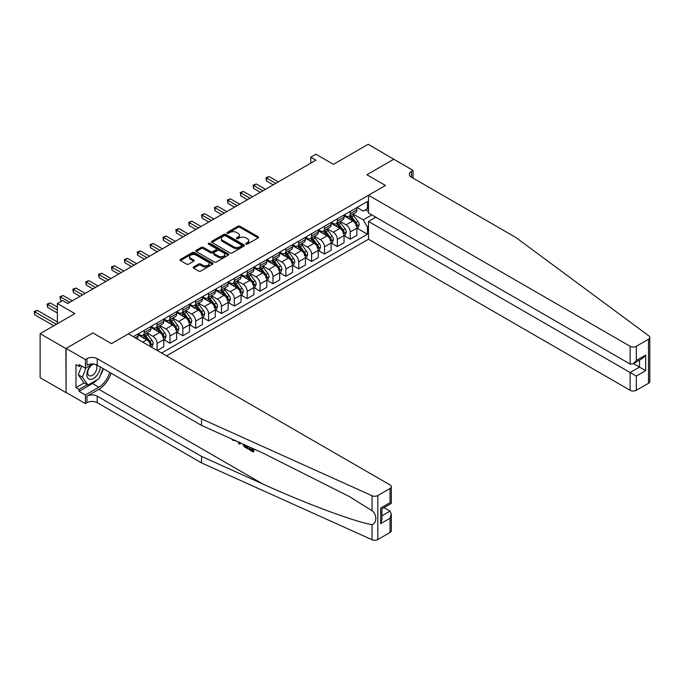 <?xml version="1.0" encoding="UTF-8"?>
<svg xmlns="http://www.w3.org/2000/svg" width="684" height="684" viewBox="0 0 684 684"><rect width="100%" height="100%" fill="white"/><g stroke="black" fill="none" stroke-linecap="round" stroke-linejoin="round"><path stroke-width="1.03" d="M246.009 244.102A1 0.581 0 0 0 247.42 244.102L258.167 237.904A1.428 0.829 0 0 0 258.586 237.314A1.428 0.829 0 0 0 258.167 236.732L239.964 226.224A1.428 0.829 0 0 0 237.947 226.224L227.199 232.432A1 0.581 0 0 0 228.618 233.244L230.004 232.44A4.574 2.642 0 0 1 236.476 232.44L237.998 233.321A4.574 2.642 0 0 1 239.332 235.185A4.574 2.642 0 0 1 237.998 237.057L236.604 237.861A1 0.581 0 0 0 238.023 238.673L239.409 237.87A4.574 2.642 0 0 1 245.881 237.87L247.394 238.75A4.574 2.642 0 0 1 248.737 240.614A4.574 2.642 0 0 1 247.394 242.487L246.009 243.282A1 0.581 0 0 0 246.009 244.102L246.009 243.282M193.555 266.974A1.428 0.829 0 0 0 193.136 267.555A1.428 0.829 0 0 0 193.555 268.137L198.668 271.086A1.428 0.829 0 0 0 200.686 271.086L212.613 264.195A1.428 0.829 0 0 0 213.032 263.614A1.428 0.829 0 0 0 212.613 263.032L194.418 252.524A1.428 0.829 0 0 0 192.392 252.524L180.465 259.416A1.428 0.829 0 0 0 180.046 259.997A1.428 0.829 0 0 0 180.465 260.578L186.629 264.144A1.428 0.829 0 0 0 188.656 264.144L193.76 261.194A1.428 0.829 0 0 0 194.179 260.604A1.428 0.829 0 0 0 193.76 260.023L190.699 258.261A3.822 2.206 0 0 1 189.579 256.697A3.822 2.206 0 0 1 191.939 254.653A3.822 2.206 0 0 1 196.111 255.132L208.09 262.049A3.822 2.206 0 0 1 209.21 263.614A3.822 2.206 0 0 1 206.85 265.657A3.822 2.206 0 0 1 202.686 265.178L200.686 264.024A1.428 0.829 0 0 0 198.668 264.024L193.555 266.974L193.555 268.137L198.668 265.212L198.668 264.024M393.941 159.372L368.197 144.264L333.433 164.34L315.923 154.225L310.767 157.2L315.923 160.176L67.673 303.499L62.526 300.524L57.379 303.499L57.379 323.712M65.878 348.541L66.083 392.436L66.083 348.421L92.913 332.937L65.878 348.541L40.125 333.672L74.889 313.605L57.379 303.499M393.941 159.133L366.906 174.745L385.451 185.45L111.458 343.642L92.913 332.937L111.458 343.642L128.395 333.852L390.034 484.905A4.369 2.522 0 0 1 391.308 486.692A4.369 2.522 0 0 1 390.034 488.479L377.825 495.524L377.825 539.531A4.369 2.522 180 0 1 372.045 539.736L201.532 462.906L97.239 402.688A7.285 4.207 0 0 0 86.936 402.688L85.397 403.586L66.083 392.436M230.106 252.935A1.428 0.829 0 0 0 232.132 252.935L244.06 246.043A1.428 0.829 0 0 0 244.479 245.462A1.428 0.829 0 0 0 244.06 244.881L225.865 234.373A1.428 0.829 0 0 0 223.839 234.373L211.912 241.255A1.428 0.829 0 0 0 211.493 241.837A1.428 0.829 0 0 0 211.912 242.427L230.106 252.935M208.825 244.316A1 0.581 0 0 1 209.834 244.462L228.319 255.132L216.409 262.006A1.428 0.829 0 0 1 214.383 262.006L196.188 251.498L196.188 250.335A1.428 0.829 0 0 0 195.769 250.917A1.428 0.829 0 0 0 196.188 251.498M196.188 250.335L201.293 247.386A1.428 0.829 0 0 1 203.319 247.386L210.698 251.644A1.428 0.829 0 0 0 212.715 251.644L216.101 249.694A1.428 0.829 0 0 0 216.52 249.104A1.428 0.829 0 0 0 216.101 248.523L208.423 244.085A1 0.581 0 0 1 209.834 243.273L228.336 253.952A1.428 0.829 0 0 1 228.755 254.533A1.428 0.829 0 0 1 228.336 255.123L228.336 253.952M65.878 392.548L40.125 377.688L40.125 333.672M166.511 355.86L368.505 239.238L630.135 390.29L630.135 372.506L639.506 367.103L639.506 360.135M357.065 207.483L363.298 211.082L367.419 208.706L367.419 201.506L133.294 336.682M367.419 208.706L368.505 208.081M368.505 226.395L367.419 227.02L363.298 219.88L353.055 213.972M357.065 228.234L367.419 234.21L367.419 227.02M367.419 234.21L161.621 353.038M310.767 157.2L310.767 163.151M365.461 209.834L368.505 211.587M363.298 219.88L371.848 214.947M150.899 346.848A5.831 3.36 -120 0 0 146.786 339.888L138.031 334.835M157.089 350.413L157.089 343.462A5.831 3.36 -120 0 0 152.968 336.323L147.051 332.911M157.294 350.533L163.784 346.788L163.784 339.597A5.831 3.36 -120 0 0 159.663 332.458L150.907 327.405M163.938 339.743L169.957 343.223L169.957 336.024A5.831 3.36 -120 0 0 165.844 328.893L159.928 325.473M169.957 343.223L176.66 339.358L176.66 332.159A5.831 3.36 -120 0 0 172.539 325.02L163.784 319.967M176.814 332.313L182.833 335.784L182.833 328.594A5.831 3.36 -120 0 0 178.712 321.454L172.804 318.043M182.833 335.784L189.528 331.92L189.528 324.729A5.831 3.36 -120 0 0 185.415 317.59L176.66 312.537M189.69 324.874L195.709 328.354L195.709 321.155A5.831 3.36 -120 0 0 191.588 314.024L185.672 310.604M195.709 328.354L202.404 324.49L202.404 317.291A5.831 3.36 -120 0 0 198.283 310.16L189.528 305.098M202.558 317.444L208.586 320.924L208.586 313.725A5.831 3.36 -120 0 0 204.465 306.586L198.548 303.174M208.586 320.924L215.28 317.051L215.28 309.861A5.831 3.36 -120 0 0 211.159 302.721L202.404 297.668M215.434 310.006L221.462 313.486L221.462 306.295A5.831 3.36 -120 0 0 217.341 299.156L211.424 295.736M221.462 313.486L228.157 309.621L228.157 302.422A5.831 3.36 -120 0 0 224.036 295.291L215.28 290.238M228.311 302.576L234.338 306.056L234.338 298.857A5.831 3.36 -120 0 0 230.217 291.717L224.301 288.306M234.338 306.056L241.033 302.191L241.033 294.992A5.831 3.36 -120 0 0 236.912 287.853L228.157 282.8M241.187 295.137L247.215 298.617L247.215 291.427A5.831 3.36 -120 0 0 243.094 284.287L237.177 280.876M247.215 298.617L253.909 294.753L253.909 287.562A5.831 3.36 -120 0 0 249.788 280.423L241.033 275.37M254.063 287.707L260.091 291.187L260.091 283.988A5.831 3.36 -120 0 0 255.97 276.858L250.053 273.438M260.091 291.187L266.786 287.323L266.786 280.124A5.831 3.36 -120 0 0 262.665 272.984L253.909 267.931M266.94 280.278L272.967 283.749L272.967 276.558A5.831 3.36 -120 0 0 268.846 269.419L262.93 266.008M272.967 283.749L279.662 279.884L279.662 272.694A5.831 3.36 -120 0 0 275.541 265.554L266.786 260.501M279.816 272.839L285.844 276.319L285.844 269.12A5.831 3.36 -120 0 0 281.722 261.989L275.806 258.569M285.844 276.319L292.538 272.454L292.538 265.255A5.831 3.36 -120 0 0 288.417 258.124L279.662 253.063M292.692 265.409L298.72 268.889L298.72 261.69A5.831 3.36 -120 0 0 294.599 254.551L288.682 251.139M298.72 268.889L305.415 265.016L305.415 257.825A5.831 3.36 -120 0 0 301.293 250.686L292.538 245.633M305.568 257.971L311.596 261.45L311.596 254.251A5.831 3.36 -120 0 0 307.475 247.121L301.558 243.701M311.596 261.45L318.291 257.586L318.291 250.387A5.831 3.36 -120 0 0 314.17 243.256L305.415 238.194M318.445 250.541L324.464 254.021L324.464 246.821A5.831 3.36 -120 0 0 320.351 239.682L314.435 236.271M324.464 254.021L331.167 250.156L331.167 242.957A5.831 3.36 -120 0 0 327.046 235.818L318.291 230.764M331.321 243.102L337.34 246.582L337.34 239.391A5.831 3.36 -120 0 0 333.228 232.252L327.311 228.832M337.34 246.582L344.035 242.717L344.035 235.518A5.831 3.36 -120 0 0 339.922 228.388L331.167 223.335M344.197 235.672L350.217 239.152L350.217 231.953A5.831 3.36 -120 0 0 346.095 224.822L340.187 221.402M350.217 239.152L356.911 235.287L356.911 228.088A5.831 3.36 -120 0 0 352.799 220.949L344.035 215.896M344.197 214.913L346.095 216.016A5.831 3.36 -120 0 0 349.011 216.306A5.831 3.36 -120 0 0 350.217 213.639L350.217 211.433M331.321 222.351L333.228 223.454A5.831 3.36 -120 0 0 336.135 223.736A5.831 3.36 -120 0 0 337.34 221.069L337.34 218.871M318.445 229.781L320.351 230.884A5.831 3.36 -120 0 0 323.258 231.175A5.831 3.36 -120 0 0 324.464 228.507L324.464 226.301M305.568 237.22L307.475 238.314A5.831 3.36 -120 0 0 310.382 238.605A5.831 3.36 -120 0 0 311.596 235.937L311.596 233.74M292.692 244.65L294.599 245.753A5.831 3.36 -120 0 0 297.514 246.043A5.831 3.36 -120 0 0 298.72 243.376L298.72 241.17M279.816 252.088L281.722 253.183A5.831 3.36 -120 0 0 284.638 253.473A5.831 3.36 -120 0 0 285.844 250.806L285.844 248.608M266.94 259.518L268.846 260.621A5.831 3.36 -120 0 0 271.762 260.903A5.831 3.36 -120 0 0 272.967 258.236L272.967 256.038M254.063 266.948L255.97 268.051A5.831 3.36 -120 0 0 258.885 268.342A5.831 3.36 -120 0 0 260.091 265.674L260.091 263.477M241.187 274.387L243.094 275.49A5.831 3.36 -120 0 0 246.009 275.772A5.831 3.36 -120 0 0 247.215 273.104L247.215 270.907M228.311 281.817L230.217 282.919A5.831 3.36 -120 0 0 233.133 283.21A5.831 3.36 -120 0 0 234.338 280.543L234.338 278.337M215.434 289.255L217.341 290.349A5.831 3.36 -120 0 0 220.257 290.64A5.831 3.36 -120 0 0 221.462 287.973L221.462 285.775M202.558 296.685L204.465 297.788A5.831 3.36 -120 0 0 207.38 298.079A5.831 3.36 -120 0 0 208.586 295.411L208.586 293.205M189.682 304.123L191.588 305.218A5.831 3.36 -120 0 0 194.504 305.509A5.831 3.36 -120 0 0 195.709 302.841L195.709 300.644M176.814 311.553L178.712 312.656A5.831 3.36 -120 0 0 181.628 312.939A5.831 3.36 -120 0 0 182.833 310.279L182.833 308.074M163.938 318.983L165.844 320.086A5.831 3.36 -120 0 0 168.751 320.377A5.831 3.36 -120 0 0 169.957 317.709L169.957 315.512M151.061 326.422L152.968 327.525A5.831 3.36 -120 0 0 155.875 327.807A5.831 3.36 -120 0 0 157.089 325.139L157.089 322.942M138.185 333.852L140.092 334.955A5.831 3.36 -120 0 0 142.999 335.245A5.831 3.36 -120 0 0 144.213 332.578L144.213 330.372M349.011 216.306L355.706 212.442A5.831 3.36 -120 0 0 356.911 209.774L356.911 207.568M336.135 223.736L342.829 219.872A5.831 3.36 -120 0 0 344.035 217.204L344.035 215.007M323.258 231.175L329.953 227.31A5.831 3.36 -120 0 0 331.167 224.643L331.167 222.437M310.382 238.605L317.085 234.74A5.831 3.36 -120 0 0 318.291 232.073L318.291 229.875M297.514 246.043L304.209 242.17A5.831 3.36 -120 0 0 305.415 239.503L305.415 237.305M284.638 253.473L291.333 249.609A5.831 3.36 -120 0 0 292.538 246.941L292.538 244.744M271.762 260.903L278.456 257.039A5.831 3.36 -120 0 0 279.662 254.371L279.662 252.174M258.885 268.342L265.58 264.477A5.831 3.36 -120 0 0 266.786 261.81L266.786 259.604M246.009 275.772L252.704 271.907A5.831 3.36 -120 0 0 253.909 269.239L253.909 267.042M233.133 283.21L239.827 279.346A5.831 3.36 -120 0 0 241.033 276.678L241.033 274.472M220.257 290.64L226.951 286.776A5.831 3.36 -120 0 0 228.157 284.108L228.157 281.911M207.38 298.079L214.075 294.214A5.831 3.36 -120 0 0 215.28 291.546L215.28 289.341M194.504 305.509L201.199 301.644A5.831 3.36 -120 0 0 202.404 298.976L202.404 296.779M181.628 312.939L188.322 309.074A5.831 3.36 -120 0 0 189.528 306.406L189.528 304.209M168.751 320.377L175.446 316.512A5.831 3.36 -120 0 0 176.66 313.845L176.66 311.639M155.875 327.807L162.57 323.942A5.831 3.36 -120 0 0 163.784 321.275L163.784 319.077M142.999 335.245L149.702 331.381A5.831 3.36 -120 0 0 150.907 328.713L150.907 326.507M136.903 338.768A5.831 3.36 -120 0 0 138.031 336.143L138.031 333.946M246.411 244.248L247.394 243.675A4.574 2.642 0 0 0 248.737 241.803L248.737 240.614M239.332 235.185L239.332 236.373A4.574 2.642 0 0 1 237.998 238.246L237.006 238.819M258.167 236.732L258.167 237.904L239.964 227.413A1.428 0.829 0 0 0 237.947 227.413L227.601 233.389M244.043 246.052L225.865 235.561A1.428 0.829 0 0 0 223.839 235.561L211.929 242.435L211.912 241.255M241.537 245.872A1 0.581 0 0 0 241.537 245.052L225.558 235.826A1 0.581 0 0 0 224.147 235.826L222.676 236.673A4.574 2.642 0 0 0 221.334 238.545A4.574 2.642 0 0 0 222.676 240.409L233.595 246.719A4.574 2.642 0 0 0 240.067 246.719L241.537 245.872L241.537 247.061A1 0.581 0 0 0 241.828 246.65L241.828 245.462M221.334 238.545L221.334 239.733A4.574 2.642 0 0 0 222.676 241.597L222.676 240.409M241.537 247.061L240.067 247.907A4.574 2.642 0 0 1 233.595 247.907L222.676 241.597M196.205 251.515L201.293 248.574L201.293 247.386M216.52 249.104L216.52 250.301A1.428 0.829 0 0 1 216.101 250.883L212.715 252.841A1.428 0.829 0 0 1 210.698 252.841L203.319 248.574A1.428 0.829 0 0 0 201.293 248.574M218.358 256.072A3.822 2.206 0 0 0 222.522 256.551A3.822 2.206 0 0 0 224.882 254.508A3.822 2.206 0 0 0 223.762 252.943L219.547 250.506A1.428 0.829 0 0 0 217.521 250.506L214.135 252.464A1.428 0.829 0 0 0 213.716 253.046A1.428 0.829 0 0 0 214.135 253.636L218.358 256.072L218.358 257.261A3.822 2.206 0 0 0 222.522 257.74A3.822 2.206 0 0 0 224.882 255.696L224.882 254.508M213.716 253.046L213.716 254.234A1.428 0.829 0 0 0 214.135 254.824L214.135 253.636M218.358 257.261L214.135 254.824M209.21 263.614L209.21 264.802A3.822 2.206 0 0 1 206.85 266.846A3.822 2.206 0 0 1 202.686 266.367L200.686 265.212A1.428 0.829 0 0 0 198.668 265.212M189.579 256.697L189.579 257.885A3.822 2.206 0 0 0 190.699 259.45L190.699 258.261M193.76 260.023L193.76 261.194L190.699 259.45M212.613 263.032L212.613 264.195L194.418 253.713A1.428 0.829 0 0 0 192.392 253.713L180.482 260.587M356.911 228.328L358.151 227.61L359.177 224.643A3.856 2.232 -120 0 0 357.946 221.351L353.739 215.734A11.141 6.438 -120 0 0 352.525 214.28M348.336 218.376A11.141 6.438 -120 0 0 346.053 215.99M355.86 225.515C356.441 226.293 356.851 226.053 357.099 224.805A3.856 2.232 -120 0 0 355.988 222.48L351.781 216.862A11.141 6.438 -120 0 0 350.567 215.409M349.533 216.007A9.251 5.344 60 0 1 351.046 217.734L354.611 222.488M278.32 181.884L269.103 176.558L266.529 178.045L266.529 181.021L273.173 184.851M349.327 216.118A11.141 6.438 60 0 1 350.55 217.58L353.346 221.317M266.529 181.021L265.965 177.72L275.746 183.372M265.965 177.72L269.103 176.558M649.8 337.451L649.8 381.458A4.369 2.522 180 0 1 648.518 383.245L648.518 339.238A4.369 2.522 0 0 0 649.8 337.451A4.369 2.522 0 0 0 648.877 335.904L515.796 237.451L411.512 177.242A7.285 4.207 180 0 1 409.374 174.266A7.285 4.207 180 0 1 411.512 171.299L413.05 170.401L393.736 159.252L366.906 174.745L385.451 185.45L368.505 195.231L368.505 213.015L630.135 364.068L630.135 346.284A4.369 2.522 0 0 0 636.317 346.284L648.518 339.238M375.815 217.238L368.505 221.462L636.317 376.08L636.317 390.29L648.518 383.245M368.505 221.462L368.505 239.238M413.05 170.401L413.05 178.131M368.505 195.231L630.135 346.284M636.317 390.29A4.369 2.522 180 0 1 630.135 390.29M633.478 363.614L645.687 370.668L636.317 376.08M636.317 346.284L636.317 360.494L633.222 363.76L630.135 364.068M636.317 360.494L645.687 355.082L642.601 358.348L633.222 363.76M252.345 449.952L249.472 448.294L248.865 448.644L252.345 450.653L252.345 448.465L251.113 447.746M253.217 448.695L253.217 451.987L253.678 451.714A18.972 10.953 120 0 0 254.012 449.055M247.514 446.13L247.514 448.687L247.976 448.422A18.972 10.953 120 0 0 248.249 446.455M201.532 462.906L201.532 456.39L97.239 396.181A7.285 4.207 0 0 0 86.936 396.181L98.838 389.307A18.972 10.953 120 0 0 111.056 373.173M201.532 456.39L262.981 484.084C306.184 503.732 353.876 521.499 372.045 524.714C377.098 522.756 377.098 514.334 372.045 510.743L349.387 496.567L262.981 453.099L201.532 425.405L97.239 365.196A7.285 4.207 0 0 0 86.936 365.196L86.936 358.681L85.397 359.579L66.083 348.421M240.289 442.873L239.725 444.19L240.691 443.052M201.532 425.405L201.532 418.899L97.239 358.681A7.285 4.207 0 0 0 86.936 358.681M390.034 532.485L390.034 518.267L391.308 513.966L391.308 530.699A4.369 2.522 180 0 1 390.034 532.485L377.825 539.531M372.045 510.743L372.045 495.729L201.532 418.899M97.043 379.851A16.39 9.465 -60 0 1 92.502 383.544L79.062 391.299L79.062 389.401L87.253 384.673M80.703 365.495L79.062 366.444L75.967 364.657L75.967 387.614L79.062 389.401M79.062 366.444L79.062 364.538L85.397 368.197L85.397 359.579M85.397 403.586L85.397 394.959L98.838 387.195A16.39 9.465 120 0 0 109.654 372.361M79.062 391.299L85.397 394.959M383.998 507.648L390.034 511.136L391.308 513.966M92.699 363.982L85.397 368.197M372.045 495.729A4.369 2.522 0 0 0 377.825 495.524M103.318 368.71A16.39 9.465 -60 0 1 100.3 375.559M75.967 387.614L84.158 382.886M390.034 518.267L380.655 523.679L381.937 519.378L381.937 508.836L391.308 503.424L391.308 486.692M380.655 523.679L380.655 508.101C382.322 509.067 382.322 509.067 380.655 508.101L390.034 502.689C391.701 503.655 391.701 503.655 390.034 502.689L390.034 488.479M233.082 439.624L233.706 439.906M235.262 440.607L233.099 440.462L231.491 438.906M239.725 444.19L238.742 443.625L238.263 441.958M239.024 442.3L239.238 443.087L239.656 442.009M247.514 448.687L244.308 446.738L242.649 443.933M243.504 444.318L244.368 445.9L246.642 447.362L246.642 445.737M244.368 445.9L245 445.541L246.001 446.284L245.394 446.643M246.642 446.661L246.001 446.284M253.217 451.987L248.865 449.465L248.865 448.644M344.035 235.758L345.275 235.048L346.301 232.073A3.856 2.232 -120 0 0 345.069 228.789L340.863 223.164A11.141 6.438 -120 0 0 339.649 221.71M335.459 225.814A11.141 6.438 -120 0 0 333.185 223.429M342.983 232.953C343.565 233.731 343.975 233.492 344.223 232.235A3.856 2.232 -120 0 0 343.12 229.918L338.905 224.301A11.141 6.438 -120 0 0 337.691 222.839M336.656 223.437A9.251 5.344 60 0 1 338.17 225.164L341.735 229.918M265.443 189.314L256.226 183.996L253.653 185.475L253.653 188.451L260.296 192.29M336.451 223.557A11.141 6.438 60 0 1 337.674 225.01L340.47 228.747M253.653 188.451L253.089 185.15L262.87 190.802M253.089 185.15L256.226 183.996M331.167 243.196L332.398 242.478L333.433 239.503A3.856 2.232 -120 0 0 332.193 236.219L327.987 230.602A11.141 6.438 -120 0 0 326.772 229.149M322.583 233.244A11.141 6.438 -120 0 0 320.309 230.859M330.107 240.383C330.688 241.161 331.099 240.922 331.347 239.674A3.856 2.232 -120 0 0 330.244 237.348L326.029 231.731A11.141 6.438 -120 0 0 324.814 230.277M323.78 230.876A9.251 5.344 60 0 1 325.293 232.603L328.859 237.357M252.567 196.744L243.35 191.426L240.777 192.914L240.777 195.889L247.42 199.719M323.583 230.987A11.141 6.438 60 0 1 324.797 232.449L327.593 236.177M240.777 195.889L240.212 192.589L249.993 198.232M240.212 192.589L243.35 191.426M318.291 250.626L319.522 249.917L320.557 246.941A3.856 2.232 -120 0 0 319.325 243.649L315.11 238.032A11.141 6.438 -120 0 0 313.896 236.578M309.715 240.683A11.141 6.438 -120 0 0 307.432 238.297M317.231 247.822C317.812 248.591 318.222 248.36 318.47 247.104A3.856 2.232 -120 0 0 317.367 244.787L313.152 239.169A11.141 6.438 -120 0 0 311.938 237.707M310.904 238.306A9.251 5.344 60 0 1 312.426 240.033L315.982 244.787M239.691 204.183L230.474 198.856L227.9 200.344L227.9 203.319L234.544 207.158M310.707 238.425A11.141 6.438 60 0 1 311.921 239.879L314.717 243.615M227.9 203.319L227.336 200.019L237.117 205.67M227.336 200.019L230.474 198.856M305.415 258.065L306.646 257.346L307.68 254.371A3.856 2.232 -120 0 0 306.449 251.088L302.234 245.471A11.141 6.438 -120 0 0 301.02 244.008M296.839 248.112A11.141 6.438 -120 0 0 294.556 245.727M304.354 255.252C304.936 256.03 305.346 255.79 305.594 254.542A3.856 2.232 -120 0 0 304.491 252.216L300.276 246.599A11.141 6.438 -120 0 0 299.062 245.146M298.027 245.744A9.251 5.344 60 0 1 299.549 247.471L303.106 252.225M226.823 211.612L217.597 206.294L215.024 207.782L215.024 210.757L221.667 214.588M297.831 245.855A11.141 6.438 60 0 1 299.045 247.309L301.841 251.045M215.024 210.757L214.46 207.457L224.241 213.1M214.46 207.457L217.597 206.294M91.22 364.837A9.465 5.463 120 0 0 86.859 373.951A9.465 5.463 120 0 0 90.185 379.381A9.465 5.463 120 0 0 100.223 366.923M94.178 364.144A6.481 3.745 120 0 0 88.535 369.232A6.481 3.745 120 0 0 89.074 375.67A6.481 3.745 120 0 0 90.023 375.961A6.481 3.745 120 0 0 95.905 371.267A6.481 3.745 120 0 0 95.657 364.504M103.019 368.531L99.094 378.662L87.971 385.083L83.85 382.707L78.292 374.798L81.678 366.06M87.971 385.083L82.413 377.175L86.039 367.83M78.292 374.798L82.413 377.175M292.538 265.495L293.769 264.785L294.804 261.81A3.856 2.232 -120 0 0 293.573 258.518L289.358 252.9A11.141 6.438 -120 0 0 288.144 251.447M283.963 255.551A11.141 6.438 -120 0 0 281.68 253.157M291.478 262.69C292.059 263.46 292.478 263.22 292.718 261.972A3.856 2.232 -120 0 0 291.615 259.646L287.408 254.029A11.141 6.438 -120 0 0 286.186 252.576M285.151 253.174A9.251 5.344 60 0 1 286.673 254.901L290.23 259.655M213.947 219.051L204.721 213.724L202.148 215.212L202.148 218.187L208.791 222.026M284.954 253.294A11.141 6.438 60 0 1 286.168 254.747L288.964 258.484M202.148 218.187L201.583 214.887L211.365 220.539M201.583 214.887L204.721 213.724M279.662 272.933L280.893 272.215L281.928 269.239A3.856 2.232 -120 0 0 280.697 265.956L276.49 260.339A11.141 6.438 -120 0 0 275.267 258.877M271.086 262.981A11.141 6.438 -120 0 0 268.803 260.595M278.61 270.12C279.183 270.898 279.602 270.659 279.841 269.402A3.856 2.232 -120 0 0 278.739 267.085L274.532 261.468A11.141 6.438 -120 0 0 273.309 260.014M272.275 260.613A9.251 5.344 60 0 1 273.797 262.331L277.353 267.093M201.07 226.481L191.853 221.163L189.271 222.651L189.271 225.617L195.915 229.456M272.078 260.724A11.141 6.438 60 0 1 273.292 262.177L276.088 265.914M189.271 225.617L188.707 222.317L198.497 227.969M188.707 222.317L191.853 221.163M266.786 280.363L268.025 279.645L269.051 276.678A3.856 2.232 -120 0 0 267.82 273.386L263.614 267.769A11.141 6.438 -120 0 0 262.391 266.315M258.21 270.419A11.141 6.438 -120 0 0 255.927 268.025M265.734 277.55C266.307 278.328 266.726 278.089 266.965 276.84A3.856 2.232 -120 0 0 265.862 274.515L261.656 268.897A11.141 6.438 -120 0 0 260.442 267.444M259.398 268.043A9.251 5.344 60 0 1 260.92 269.77L264.477 274.523M188.194 233.919L178.977 228.593L176.395 230.081L176.395 233.056L183.038 236.886M259.202 268.154A11.141 6.438 60 0 1 260.416 269.616L263.212 273.352M176.395 233.056L175.831 229.756L185.62 235.407M175.831 229.756L178.977 228.593M253.909 287.793L255.149 287.083L256.175 284.108A3.856 2.232 -120 0 0 254.944 280.825L250.737 275.207A11.141 6.438 -120 0 0 249.515 273.745M245.334 277.849A11.141 6.438 -120 0 0 243.051 275.464M252.858 284.989C253.439 285.767 253.849 285.527 254.089 284.27A3.856 2.232 -120 0 0 252.986 281.953L248.779 276.336A11.141 6.438 -120 0 0 247.565 274.874M246.522 275.472A9.251 5.344 60 0 1 248.044 277.2L251.601 281.953M175.318 241.349L166.101 236.031L163.519 237.519L163.519 240.486L170.162 244.325M246.326 275.592A11.141 6.438 60 0 1 247.54 277.046L250.335 280.782M163.519 240.486L162.954 237.186L172.744 242.837M162.954 237.186L166.101 236.031M241.033 295.231L242.273 294.513L243.299 291.546A3.856 2.232 -120 0 0 242.068 288.255L237.861 282.637A11.141 6.438 -120 0 0 236.647 281.184M232.457 285.279A11.141 6.438 -120 0 0 230.175 282.894M239.981 292.419C240.563 293.197 240.973 292.957 241.213 291.709A3.856 2.232 -120 0 0 240.11 289.383L235.903 283.766A11.141 6.438 -120 0 0 234.689 282.312M233.646 282.911A9.251 5.344 60 0 1 235.168 284.638L238.733 289.392M162.441 248.788L153.225 243.461L150.651 244.949L150.651 247.924L157.294 251.755M233.449 283.022A11.141 6.438 60 0 1 234.663 284.484L237.468 288.212M150.651 247.924L150.078 244.624L159.868 250.267M150.078 244.624L153.225 243.461M228.157 302.661L229.397 301.952L230.422 298.976A3.856 2.232 -120 0 0 229.191 295.693L224.985 290.067A11.141 6.438 -120 0 0 223.771 288.614M219.581 292.718A11.141 6.438 -120 0 0 217.298 290.332M227.105 299.857C227.686 300.627 228.097 300.396 228.336 299.139A3.856 2.232 -120 0 0 227.233 296.822L223.027 291.204A11.141 6.438 -120 0 0 221.813 289.742M220.77 290.341A9.251 5.344 60 0 1 222.291 292.068L225.857 296.822M149.565 256.218L140.348 250.891L137.775 252.379L137.775 255.354L144.418 259.193M220.573 290.461A11.141 6.438 60 0 1 221.787 291.914L224.591 295.65M137.775 255.354L137.202 252.054L146.992 257.706M137.202 252.054L140.348 250.891M215.28 310.1L216.52 309.382L217.546 306.406A3.856 2.232 -120 0 0 216.315 303.123L212.108 297.506A11.141 6.438 -120 0 0 210.894 296.052M206.705 300.148A11.141 6.438 -120 0 0 204.422 297.762M214.229 307.287C214.81 308.065 215.221 307.826 215.469 306.577A3.856 2.232 -120 0 0 214.357 304.252L210.15 298.634A11.141 6.438 -120 0 0 208.936 297.181M207.902 297.779A9.251 5.344 60 0 1 209.415 299.507L212.98 304.26M136.689 263.648L127.472 258.33L124.898 259.817L124.898 262.793L131.542 266.623M207.697 297.891A11.141 6.438 60 0 1 208.911 299.344L211.715 303.08M124.898 262.793L124.326 259.493L134.115 265.136M124.326 259.493L127.472 258.33M202.404 317.53L203.644 316.82L204.67 313.845A3.856 2.232 -120 0 0 203.439 310.553L199.232 304.936A11.141 6.438 -120 0 0 198.018 303.482M193.828 307.586A11.141 6.438 -120 0 0 191.546 305.192M201.352 314.726C201.934 315.495 202.344 315.264 202.592 314.007A3.856 2.232 -120 0 0 201.481 311.69L197.274 306.064A11.141 6.438 -120 0 0 196.06 304.611M195.025 305.209A9.251 5.344 60 0 1 196.539 306.936L200.104 311.69M123.813 271.086L114.596 265.76L112.022 267.247L112.022 270.223L118.665 274.062M194.82 305.329A11.141 6.438 60 0 1 196.043 306.783L198.839 310.519M112.022 270.223L111.458 266.922L121.239 272.574M111.458 266.922L114.596 265.76M189.528 324.968L190.768 324.25L191.794 321.275A3.856 2.232 -120 0 0 190.562 317.992L186.356 312.374A11.141 6.438 -120 0 0 185.142 310.912M180.952 315.016A11.141 6.438 -120 0 0 178.669 312.631M188.476 322.155C189.058 322.933 189.468 322.694 189.716 321.446A3.856 2.232 -120 0 0 188.604 319.12L184.398 313.503A11.141 6.438 -120 0 0 183.184 312.049M182.149 312.648A9.251 5.344 60 0 1 183.663 314.366L187.228 319.129M110.936 278.516L101.719 273.198L99.146 274.686L99.146 277.653L105.789 281.492M181.944 312.759A11.141 6.438 60 0 1 183.167 314.212L185.963 317.949M99.146 277.653L98.581 274.352L108.363 280.004M98.581 274.352L101.719 273.198M176.66 332.398L177.891 331.689L178.926 328.713A3.856 2.232 -120 0 0 177.686 325.422L173.48 319.804A11.141 6.438 -120 0 0 172.265 318.351M168.076 322.455A11.141 6.438 -120 0 0 165.802 320.061M175.6 329.585C176.181 330.363 176.592 330.124 176.84 328.876A3.856 2.232 -120 0 0 175.737 326.55L171.522 320.933A11.141 6.438 -120 0 0 170.307 319.479M169.273 320.078A9.251 5.344 60 0 1 170.786 321.805L174.352 326.559M98.06 285.955L88.843 280.628L86.27 282.116L86.27 285.091L92.913 288.93M169.068 320.189A11.141 6.438 60 0 1 170.29 321.651L173.086 325.387M86.27 285.091L85.705 281.791L95.486 287.442M85.705 281.791L88.843 280.628M163.784 339.828L165.015 339.119L166.05 336.143A3.856 2.232 -120 0 0 164.818 332.86L160.603 327.243A11.141 6.438 -120 0 0 159.389 325.781M155.2 329.885A11.141 6.438 -120 0 0 152.925 327.499M162.724 337.024C163.305 337.802 163.715 337.563 163.963 336.306A3.856 2.232 -120 0 0 162.86 333.989L158.645 328.371A11.141 6.438 -120 0 0 157.431 326.909M156.397 327.508A9.251 5.344 60 0 1 157.91 329.235L161.475 333.989M85.184 293.385L75.967 288.067L73.393 289.554L73.393 292.521L80.037 296.36M156.2 327.627A11.141 6.438 60 0 1 157.414 329.081L160.21 332.817M73.393 292.521L72.829 289.221L82.61 294.872M72.829 289.221L75.967 288.067M151.267 347.053L152.139 346.549L153.173 343.582A3.856 2.232 -120 0 0 151.942 340.29L147.727 334.673A11.141 6.438 -120 0 0 146.513 333.219M142.332 337.315A11.141 6.438 -120 0 0 140.049 334.929M149.847 344.454C150.429 345.232 150.839 344.993 151.087 343.744A3.856 2.232 -120 0 0 149.984 341.419L145.769 335.801A11.141 6.438 -120 0 0 144.555 334.348M143.52 334.946A9.251 5.344 60 0 1 145.042 336.673L148.599 341.427M72.307 300.823L63.09 295.497L60.517 296.984L60.517 299.96L62.013 300.823M143.324 335.057A11.141 6.438 60 0 1 144.538 336.519L147.334 340.256M60.517 299.96L59.953 296.659L69.734 302.302M59.953 296.659L63.09 295.497M57.379 307.065L50.214 302.935L47.641 304.414L47.641 307.39L57.379 313.016M47.641 307.39L47.076 304.089L57.379 310.04M47.076 304.089L50.214 302.935M57.379 321.933L37.338 310.365L34.764 311.853L34.764 314.828L53.771 325.798M34.764 314.828L34.2 311.528L56.345 324.31M34.2 311.528L37.338 310.365M142.819 342.18L146.786 339.888M152.968 336.323L159.663 332.458M165.844 328.893L172.539 325.02M178.712 321.454L185.415 317.59M191.588 314.024L198.283 310.16M204.465 306.586L211.159 302.721M217.341 299.156L224.036 295.291M230.217 291.717L236.912 287.853M243.094 284.287L249.788 280.423M255.97 276.858L262.665 272.984M268.846 269.419L275.541 265.554M281.722 261.989L288.417 258.124M294.599 254.551L301.293 250.686M307.475 247.121L314.17 243.256M320.351 239.682L327.046 235.818M333.228 232.252L339.922 228.388M346.095 224.822L352.799 220.949M350.217 213.639L356.911 209.774M350.217 231.953L356.911 228.088M337.34 239.391L344.035 235.518M337.34 221.069L344.035 217.204M324.464 246.821L331.167 242.957M324.464 228.507L331.167 224.643M311.596 254.251L318.291 250.387M311.596 235.937L318.291 232.073M298.72 261.69L305.415 257.825M298.72 243.376L305.415 239.503M285.844 269.12L292.538 265.255M285.844 250.806L292.538 246.941M272.967 276.558L279.662 272.694M272.967 258.236L279.662 254.371M260.091 283.988L266.786 280.124M260.091 265.674L266.786 261.81M247.215 291.427L253.909 287.562M247.215 273.104L253.909 269.239M234.338 298.857L241.033 294.992M234.338 280.543L241.033 276.678M221.462 306.295L228.157 302.422M221.462 287.973L228.157 284.108M208.586 313.725L215.28 309.861M208.586 295.411L215.28 291.546M195.709 321.155L202.404 317.291M195.709 302.841L202.404 298.976M182.833 328.594L189.528 324.729M182.833 310.279L189.528 306.406M169.957 336.024L176.66 332.159M169.957 317.709L176.66 313.845M157.089 343.462L163.784 339.597M157.089 325.139L163.784 321.275M144.213 332.578L150.907 328.713M135.193 337.776L138.031 336.143M247.394 243.675L247.394 242.487M236.604 238.673L236.604 237.861M237.998 238.246L237.998 237.057M227.199 233.244L227.199 232.432M237.947 227.413L237.947 226.224M239.964 227.413L239.964 226.224M223.839 235.561L223.839 234.373M225.865 235.561L225.865 234.373M244.06 246.043L244.06 244.881M233.595 247.907L233.595 246.719M240.067 247.907L240.067 246.719M203.319 248.574L203.319 247.386M210.698 252.841L210.698 251.644M212.715 252.841L212.715 251.644M216.101 250.883L216.101 249.694M209.834 244.462L209.834 243.273M200.686 265.212L200.686 264.024M202.686 266.367L202.686 265.178M180.465 260.578L180.465 259.416M192.392 253.713L192.392 252.524M194.418 253.713L194.418 252.524M356.629 226.173L359.151 224.711M351.781 216.862L353.739 215.734M348.746 218.615L350.55 217.58M355.988 222.48L357.946 221.351M355.689 223.993L357.099 224.805M645.687 355.082L645.687 370.668M411.512 177.242L411.512 171.299M262.981 484.084L98.838 389.307M97.239 365.196L97.239 358.681M97.239 396.181L97.239 402.688M372.045 539.736L372.045 524.714M86.936 396.181L86.936 402.688M92.502 383.544L98.838 387.195M381.937 515.804L390.034 511.136M343.753 233.612L346.284 232.15M338.905 224.301L340.863 223.164M335.87 226.053L337.674 225.01M343.12 229.918L345.069 228.789M342.812 231.423L344.223 232.235M330.876 241.042L333.407 239.58M326.029 231.731L327.987 230.602M322.993 233.483L324.797 232.449M330.244 237.348L332.193 236.219M329.936 238.853L331.347 239.674M318 248.472L320.531 247.018M313.152 239.169L315.11 238.032M310.117 240.913L311.921 239.879M317.367 244.787L319.325 243.649M317.06 246.291L318.47 247.104M305.124 255.91L307.655 254.448M300.276 246.599L302.234 245.471M297.249 248.352L299.045 247.309M304.491 252.216L306.449 251.088M304.183 253.721L305.594 254.542M292.248 263.34L294.778 261.887M287.408 254.029L289.358 252.9M284.373 255.782L286.168 254.747M291.615 259.646L293.573 258.518M291.307 261.16L292.718 261.972M279.371 270.779L281.902 269.316M274.532 261.468L276.49 260.339M271.497 263.22L273.292 262.177M278.739 267.085L280.697 265.956M278.431 268.59L279.841 269.402M266.495 278.208L269.026 276.746M261.656 268.897L263.614 267.769M258.62 270.65L260.416 269.616M265.862 274.515L267.82 273.386M265.554 276.028L266.965 276.84M253.619 285.647L256.149 284.185M248.779 276.336L250.737 275.207M245.744 278.089L247.54 277.046M252.986 281.953L254.944 280.825M252.678 283.458L254.089 284.27M240.742 293.077L243.273 291.615M235.903 283.766L237.861 282.637M232.868 285.519L234.663 284.484M240.11 289.383L242.068 288.255M239.802 290.897L241.213 291.709M227.866 300.507L230.397 299.053M223.027 291.204L224.985 290.067M219.992 292.949L221.787 291.914M227.233 296.822L229.191 295.693M226.926 298.327L228.336 299.139M214.998 307.945L217.521 306.483M210.15 298.634L212.108 297.506M207.115 300.387L208.911 299.344M214.357 304.252L216.315 303.123M214.058 305.757L215.469 306.577M202.122 315.375L204.644 313.922M197.274 306.064L199.232 304.936M194.239 307.817L196.043 306.783M201.481 311.69L203.439 310.553M201.181 313.195L202.592 314.007M189.246 322.814L191.768 321.352M184.398 313.503L186.356 312.374M181.363 315.256L183.167 314.212M188.604 319.12L190.562 317.992M188.305 320.625L189.716 321.446M176.369 330.244L178.9 328.782M171.522 320.933L173.48 319.804M168.486 322.686L170.29 321.651M175.737 326.55L177.686 325.422M175.429 328.063L176.84 328.876M163.493 337.682L166.024 336.22M158.645 328.371L160.603 327.243M155.61 330.124L157.414 329.081M162.86 333.989L164.818 332.86M162.553 335.493L163.963 336.306M150.617 345.112L153.148 343.65M145.769 335.801L147.727 334.673M142.734 337.554L144.538 336.519M149.984 341.419L151.942 340.29M149.676 342.932L151.087 343.744M235.715 440.359L235.108 440.718"/></g></svg>
